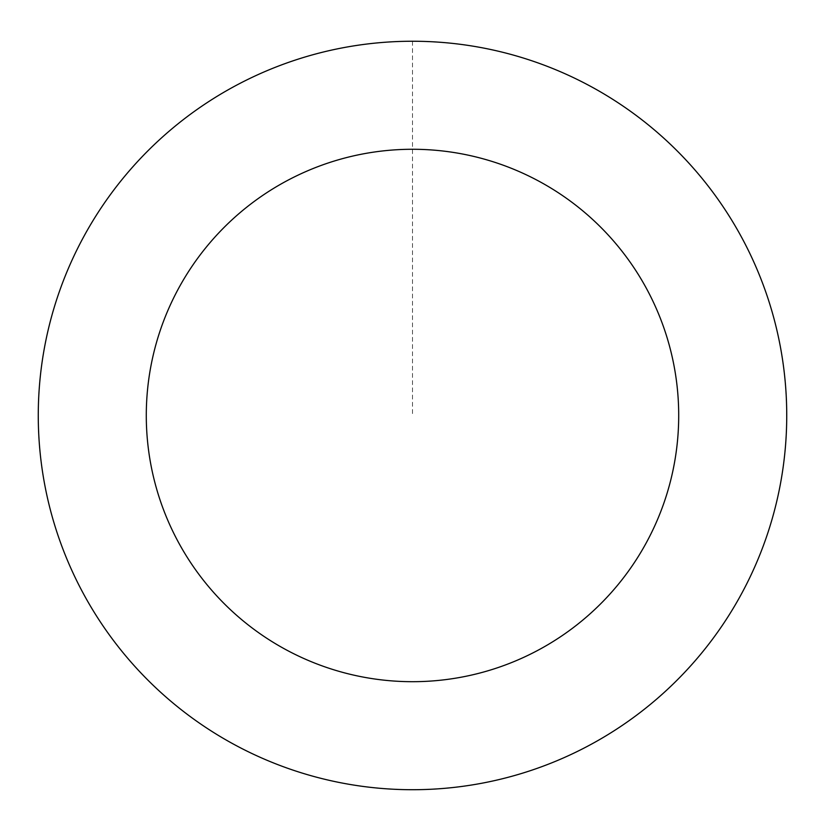 <?xml version="1.0" encoding="UTF-8"?>
<svg xmlns="http://www.w3.org/2000/svg" width="825" height="825" viewBox="0 0 825 825"><rect width="100%" height="100%" fill="white"/><g stroke="black" fill="none" stroke-linecap="round" stroke-linejoin="round"><path stroke-width="0.62" stroke-dasharray="4.12 3.09" d="M575.097 752.493A374.189 374.189 0 0 1 39.342 387.781A374.189 374.189 0 0 1 623.071 106.167A374.189 374.189 0 0 1 575.097 752.493A374.189 374.189 0 0 1 39.342 387.781A374.189 374.189 0 0 1 623.071 106.167A374.189 374.189 0 0 1 575.097 752.493M575.118 752.544A374.23 374.23 0 0 0 749.554 252.873A374.23 374.23 0 0 0 249.882 78.427A374.23 374.23 0 0 0 75.446 578.098A374.23 374.23 0 0 0 575.118 752.544M575.077 752.462A374.137 374.137 0 0 0 749.471 252.914A374.137 374.137 0 0 0 249.923 78.509A374.137 374.137 0 0 0 75.529 578.057A374.137 374.137 0 0 0 575.077 752.462M249.882 78.427A374.23 374.23 0 0 0 201.908 724.835A374.23 374.23 0 0 0 785.709 443.18A374.23 374.23 0 0 0 249.882 78.427M412.5 41.302L412.5 415.48"/><path stroke-width="1.24" d="M249.882 78.427A374.23 374.23 0 0 0 201.908 724.835A374.23 374.23 0 0 0 785.709 443.18A374.23 374.23 0 0 0 249.882 78.427M296.825 175.725A266.197 266.197 0 0 0 262.701 635.539A266.197 266.197 0 0 0 677.975 435.188A266.197 266.197 0 0 0 296.825 175.725"/></g></svg>
